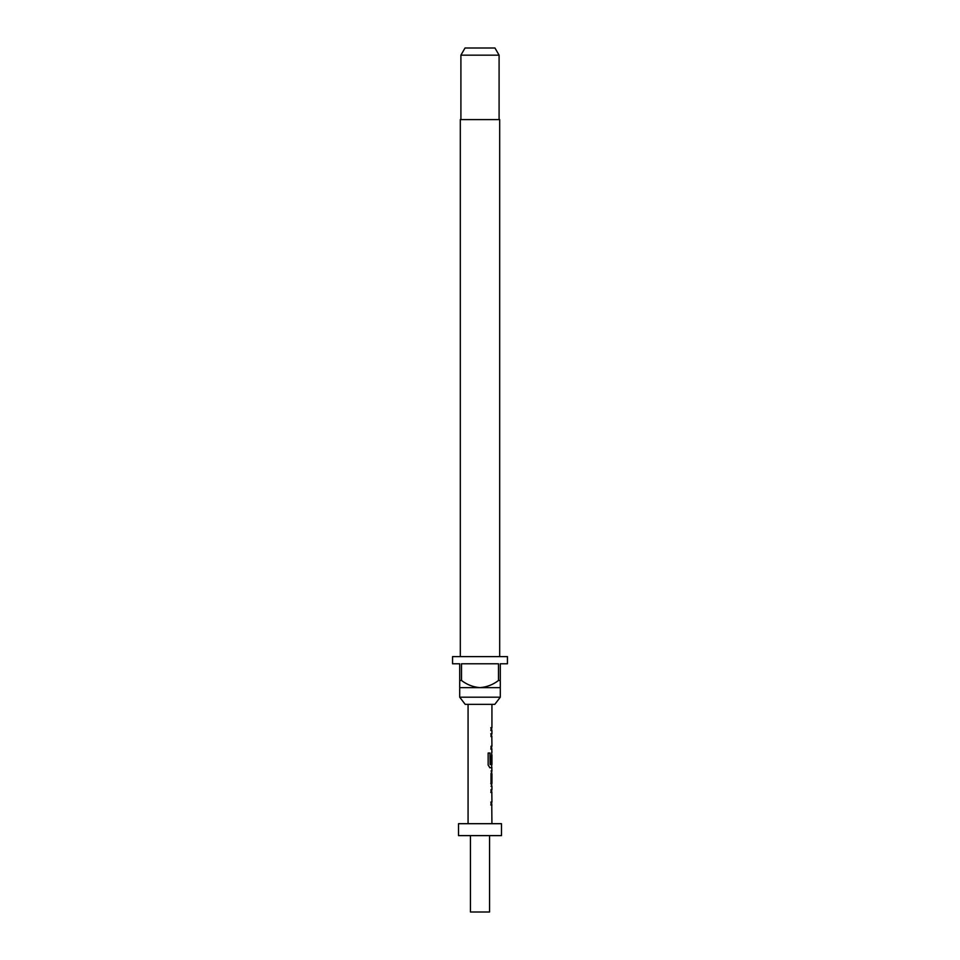 <?xml version="1.0" encoding="UTF-8"?>
<svg xmlns="http://www.w3.org/2000/svg" width="960" height="960" viewBox="0 0 960 960"><rect width="100%" height="100%" fill="white"/><g stroke="black" fill="none" stroke-linecap="round" stroke-linejoin="round"><path stroke-width="1.44" d="M491.7 789.588L491.7 792.456L490.8 792.456M490.8 802.092L491.7 802.092L491.7 804.96L490.8 804.96M491.7 771.06L491.94 783.48L491.016 783.48M491.592 773.844L491.7 783.48L490.8 783.48M491.7 783.48L491.7 786.252M491.7 752.448L491.7 754.908M491.7 764.556L491.7 767.724L489.684 767.724M491.556 755.1L491.556 763.236L490.8 763.236M490.8 733.74L491.7 733.824M491.7 733.74L491.58 736.608M491.7 749.028L491.58 746.244M491.7 727.632L490.8 727.632L491.7 727.632L491.7 730.5L490.8 730.5L491.7 730.5M494.808 704.352L465.192 704.352L459.708 697.188L500.292 697.188L494.808 704.352M499.692 656.616L499.692 119.604L460.308 119.604L460.308 656.616M459.708 680.484L461.508 680.484L461.508 663.78L498.492 663.78L498.492 680.484L500.292 680.484L500.292 663.78L507.444 663.78L507.444 656.616L452.556 656.616L452.556 663.78L459.708 663.78L459.708 687.648L500.292 687.648L500.292 697.188M459.708 687.648L459.708 697.188M460.908 55.164L465.036 48L494.964 48L499.092 55.164L460.908 55.164L460.908 119.604M499.092 55.164L499.092 119.604M501.48 823.692L458.52 823.692L458.52 835.62L501.48 835.62L501.48 823.692M470.448 835.62L470.448 912L489.552 912L489.552 835.62M468.072 704.352L468.072 823.692M491.76 804.96L491.928 823.692M491.94 804.96L491.016 804.96L491.016 802.092L491.82 802.092M491.82 792.456L491.94 802.092M491.94 792.456L491.016 792.456L491.016 789.588L491.7 789.684M491.016 786.348L491.94 786.348L491.94 789.588M491.94 786.348L491.016 783.672L491.016 773.652L491.94 770.976L491.016 770.976M491.76 767.724L491.928 770.976M491.94 767.724L489.876 767.724L488.148 765.06L488.148 753.024L489.984 753.024L490.092 764.556L491.94 764.556L491.928 754.908M491.796 755.1L491.796 763.236L491.016 763.236L491.76 752.352M491.76 749.112L491.928 752.352M491.94 749.112L491.016 749.112L491.016 746.244L491.82 746.244M491.82 736.608L491.94 746.244M491.94 736.608L491.016 736.608L491.016 733.74L491.76 733.74M491.928 730.5L491.016 730.5L491.928 730.5L491.928 733.74M491.016 730.5L491.016 727.632L491.928 727.632L491.016 727.632M491.928 704.352L491.928 727.632M491.016 773.844L491.94 773.844L491.94 783.48M500.292 687.648L500.292 680.484M498.492 680.484C493.02 684.684 486.864 687.06 480 687.648C473.184 687.084 467.028 684.696 461.508 680.484M491.7 749.112L490.8 749.112M489.984 753.024L490.092 764.556"/></g></svg>
